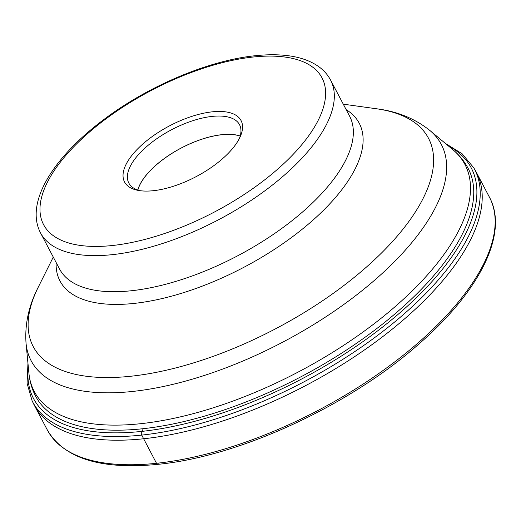 <?xml version="1.0" encoding="UTF-8"?>
<svg xmlns="http://www.w3.org/2000/svg" width="521" height="521" viewBox="0 0 521 521"><rect width="100%" height="100%" fill="white"/><g stroke="black" fill="none" stroke-linecap="round" stroke-linejoin="round"><path stroke-width="0.78" d="M158.794 463.82A2.625 1.596 -96.1 0 1 156.515 463.299L141.725 435.094A249.715 108.681 152.2 0 0 390.014 325.768A249.715 108.681 152.2 0 0 473.869 167.951L475.868 171.5A249.826 108.733 152.2 0 1 476.481 172.62A249.826 108.733 152.2 0 1 390.906 330.249A249.826 108.733 152.2 0 1 143.581 438.767A249.826 108.733 152.2 0 1 34.503 405.651A249.826 108.733 152.2 0 1 33.924 404.517L32.12 400.857A249.715 108.681 152.2 0 0 141.725 435.094A3.002 1.83 -96.1 0 1 141.575 431.414A247.371 107.665 -27.8 0 0 410.88 302.935A247.371 107.665 -27.8 0 0 448.014 145.626M28.31 366.908A247.371 107.665 -27.8 0 0 141.575 431.414L142.871 429.584M212.294 111.826A65.848 28.662 -27.8 0 0 136.268 150.335A65.848 28.662 -27.8 0 0 138.267 190.406A65.848 28.662 -27.8 0 0 153.304 190.706A65.848 28.662 -27.8 0 0 240.253 136.639A65.848 28.662 -27.8 0 0 212.294 111.826M239.439 138.345A62.572 27.235 -27.8 0 0 239.523 124.695A62.572 27.235 -27.8 0 0 212.203 116.398A62.572 27.235 -27.8 0 0 150.256 143.581A62.572 27.235 -27.8 0 0 128.824 183.06A62.572 27.235 -27.8 0 0 140.136 190.699M137.785 190.015A62.572 27.235 152.2 0 1 221.842 134.679A62.572 27.235 152.2 0 1 240.207 136.014M240.181 136.105A62.455 27.183 -27.8 0 0 221.79 134.744A62.455 27.183 -27.8 0 0 137.87 190.048M47.437 430.183A249.826 108.733 -27.8 0 0 156.515 463.299A249.826 108.733 -27.8 0 0 403.847 354.781A249.826 108.733 -27.8 0 0 489.414 197.159C508.9 232.946 480.206 290.698 419.327 343.626C349.76 405.527 239.51 456.487 157.967 464.335C101.048 469.922 64.207 458.539 47.437 430.183L34.503 405.651M468.132 168.387A244.414 106.375 152.2 0 1 384.413 322.597A244.414 106.375 152.2 0 1 142.441 428.77A244.414 106.375 152.2 0 1 35.721 396.37C31.957 389.167 29.684 381.437 28.909 373.186A243.424 105.945 -27.8 0 0 140.527 423.71A243.424 105.945 -27.8 0 0 396.657 305.306A243.424 105.945 -27.8 0 0 452.847 149.664C459.222 154.971 464.315 161.21 468.132 168.387M26.05 343.352C24.682 324.264 28.785 305.462 38.365 286.954A223.411 97.238 -27.8 0 0 130.791 376.247A223.411 97.238 -27.8 0 0 391.271 242.858A223.411 97.238 -27.8 0 0 376.357 108.752C397.041 111.305 414.872 118.541 429.845 130.452A231.858 100.911 152.2 0 1 376.325 278.696A231.858 100.911 152.2 0 1 132.367 391.473A231.858 100.911 152.2 0 1 26.05 343.352L28.909 373.186M346.165 109.638A169.136 73.617 152.2 0 1 315.876 217.537A169.136 73.617 152.2 0 1 133.851 303.437A169.136 73.617 152.2 0 1 56.157 262.545M59.576 269.038A163.926 71.344 -27.8 0 0 131.155 290.77A163.926 71.344 -27.8 0 0 293.44 219.562A163.926 71.344 -27.8 0 0 349.591 116.137L330.555 80.032A163.926 71.344 152.2 0 1 274.411 183.464A163.926 71.344 152.2 0 1 112.119 254.671A163.926 71.344 152.2 0 1 40.547 232.939L59.576 269.038M112.302 245.521A157.368 68.492 152.2 0 1 58.586 164.447A157.368 68.492 152.2 0 1 253.291 57.01A157.368 68.492 152.2 0 1 307.012 138.085A157.368 68.492 152.2 0 1 112.302 245.521M473.869 167.951L462.166 153.812L445.181 143.262M476.481 172.62L489.414 197.159M27.958 363.241L27.066 383.215L32.12 400.857M53.272 257.081L38.365 286.954M330.555 80.032C327.702 74.679 323.671 70.153 318.461 66.46C310.138 60.657 299.627 57.023 286.941 55.565C277.354 54.444 266.824 54.49 255.355 55.714C208.993 60.338 148.941 85.633 104.513 119.022C53.487 156.938 24.617 202.474 40.547 232.939M343.287 104.174L376.357 108.752M429.845 130.452L452.847 149.664"/></g></svg>
